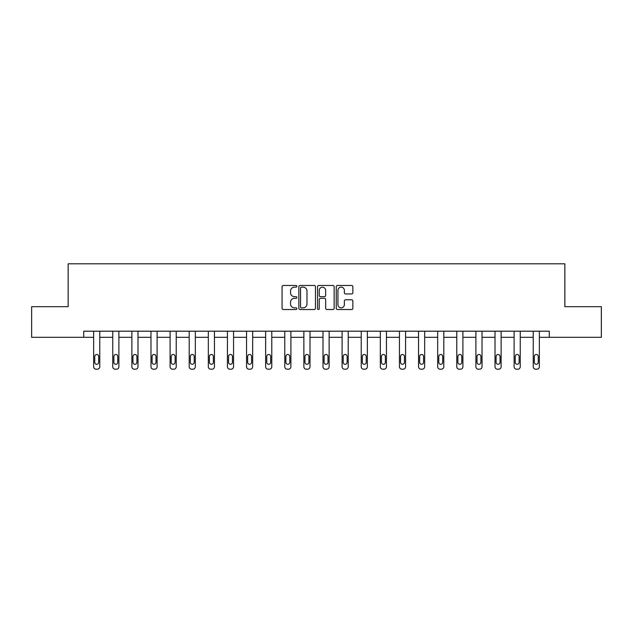 <?xml version="1.0" encoding="UTF-8"?>
<svg xmlns="http://www.w3.org/2000/svg" width="633" height="633" viewBox="0 0 633 633"><rect width="100%" height="100%" fill="white"/><g stroke="black" fill="none" stroke-linecap="round" stroke-linejoin="round"><path stroke-width="0.95" d="M296.901 286.314A0.839 0.839 0 0 0 296.054 285.475L283.275 285.475A1.203 1.203 0 0 0 282.073 286.678L282.073 308.318A1.203 1.203 0 0 0 283.275 309.521L296.054 309.521A0.839 0.839 0 0 0 296.901 308.682A0.839 0.839 0 0 0 296.054 307.844L294.4 307.844A3.845 3.845 0 0 1 290.555 303.99L290.555 302.186A3.845 3.845 0 0 1 294.4 298.341L296.054 298.341A0.839 0.839 0 0 0 296.901 297.494A0.839 0.839 0 0 0 296.054 296.655L294.4 296.655A3.845 3.845 0 0 1 290.555 292.81L290.555 291.006A3.845 3.845 0 0 1 294.4 287.153L296.054 287.153A0.839 0.839 0 0 0 296.901 286.314M351.647 293.949A1.203 1.203 0 0 0 352.85 292.747L352.85 286.678A1.203 1.203 0 0 0 351.647 285.475L337.452 285.475A1.203 1.203 0 0 0 336.25 286.678L336.25 308.318A1.203 1.203 0 0 0 337.452 309.521L351.647 309.521A1.203 1.203 0 0 0 352.85 308.318L352.85 300.984A1.203 1.203 0 0 0 351.647 299.781L345.571 299.781A1.203 1.203 0 0 0 344.368 300.984L344.368 304.623A3.22 3.22 0 0 1 341.155 307.844A3.22 3.22 0 0 1 337.935 304.623L337.935 290.373A3.22 3.22 0 0 1 341.155 287.153A3.22 3.22 0 0 1 344.368 290.373L344.368 292.747A1.203 1.203 0 0 0 345.571 293.949L351.647 293.949M83.722 337.318L31.65 337.318L31.65 306.689L68.158 306.689L68.158 263.803L564.842 263.803L564.842 306.689L601.35 306.689L601.35 337.318L549.278 337.318L549.278 331.194L83.722 331.194L83.722 337.318L93.644 337.318L93.644 366.744A2.453 2.453 174 0 0 96.097 369.197L97.316 369.197A2.453 2.453 174 0 0 99.769 366.744L99.769 331.194M315.448 286.678A1.203 1.203 0 0 0 314.245 285.475L300.058 285.475A1.203 1.203 0 0 0 298.855 286.678L298.855 308.318A1.203 1.203 0 0 0 300.058 309.521L314.245 309.521A1.203 1.203 0 0 0 315.448 308.318L315.448 286.678M318.755 285.475L332.942 285.475A1.203 1.203 0 0 1 334.145 286.678L334.145 308.318A1.203 1.203 0 0 1 332.942 309.521L326.873 309.521A1.203 1.203 0 0 1 325.671 308.318L325.671 299.544A1.203 1.203 0 0 0 324.468 298.341L320.44 298.341A1.203 1.203 0 0 0 319.238 299.544L319.238 308.682A0.839 0.839 0 0 1 318.391 309.521A0.839 0.839 0 0 1 317.552 308.682L317.552 286.678A1.203 1.203 0 0 1 318.755 285.475M99.769 337.318L112.753 337.318L112.753 366.744A2.453 2.453 174 0 0 115.206 369.197L116.432 369.197A2.453 2.453 174 0 0 118.885 366.744L118.885 331.194M118.885 337.318L131.87 337.318L131.87 366.744A2.453 2.453 174 0 0 134.315 369.197L135.541 369.197A2.453 2.453 174 0 0 137.994 366.744L137.994 331.194M137.994 337.318L150.978 337.318L150.978 366.744A2.453 2.453 174 0 0 153.431 369.197L154.658 369.197A2.453 2.453 174 0 0 157.103 366.744L157.103 331.194M157.103 337.318L170.095 337.318L170.095 366.744A2.453 2.453 174 0 0 172.54 369.197L173.766 369.197A2.453 2.453 174 0 0 176.219 366.744L176.219 331.194M176.219 337.318L189.204 337.318L189.204 366.744A2.453 2.453 174 0 0 191.657 369.197L192.883 369.197A2.453 2.453 174 0 0 195.328 366.744L195.328 331.194M195.328 337.318L208.32 337.318L208.32 366.744A2.453 2.453 174 0 0 210.765 369.197L211.992 369.197A2.453 2.453 174 0 0 214.445 366.744L214.445 331.194M214.445 337.318L227.429 337.318L227.429 366.744A2.453 2.453 174 0 0 229.882 369.197L231.108 369.197A2.453 2.453 174 0 0 233.553 366.744L233.553 331.194M233.553 337.318L246.546 337.318L246.546 366.744A2.453 2.453 174 0 0 248.991 369.197L250.217 369.197A2.453 2.453 174 0 0 252.67 366.744L252.67 331.194M252.67 337.318L265.654 337.318L265.654 366.744A2.453 2.453 174 0 0 268.107 369.197L269.334 369.197A2.453 2.453 174 0 0 271.779 366.744L271.779 331.194M271.779 337.318L284.771 337.318L284.771 366.744A2.453 2.453 174 0 0 287.216 369.197L288.442 369.197A2.453 2.453 174 0 0 290.895 366.744L290.895 331.194M290.895 337.318L303.88 337.318L303.88 366.744A2.453 2.453 174 0 0 306.332 369.197L307.559 369.197A2.453 2.453 174 0 0 310.004 366.744L310.004 331.194M310.004 337.318L322.996 337.318L322.996 366.744A2.453 2.453 174 0 0 325.441 369.197L326.668 369.197A2.453 2.453 174 0 0 329.12 366.744L329.12 331.194M329.12 337.318L342.105 337.318L342.105 366.744A2.453 2.453 174 0 0 344.558 369.197L345.784 369.197A2.453 2.453 174 0 0 348.229 366.744L348.229 331.194M348.229 337.318L361.221 337.318L361.221 366.744A2.453 2.453 174 0 0 363.666 369.197L364.893 369.197A2.453 2.453 174 0 0 367.346 366.744L367.346 331.194M367.346 337.318L380.33 337.318L380.33 366.744A2.453 2.453 174 0 0 382.783 369.197L384.009 369.197A2.453 2.453 174 0 0 386.454 366.744L386.454 331.194M386.454 337.318L399.447 337.318L399.447 366.744A2.453 2.453 174 0 0 401.892 369.197L403.118 369.197A2.453 2.453 174 0 0 405.571 366.744L405.571 331.194M405.571 337.318L418.555 337.318L418.555 366.744A2.453 2.453 174 0 0 421.008 369.197L422.235 369.197A2.453 2.453 174 0 0 424.68 366.744L424.68 331.194M424.68 337.318L437.672 337.318L437.672 366.744A2.453 2.453 174 0 0 440.117 369.197L441.343 369.197A2.453 2.453 174 0 0 443.796 366.744L443.796 331.194M443.796 337.318L456.781 337.318L456.781 366.744A2.453 2.453 174 0 0 459.234 369.197L460.46 369.197A2.453 2.453 174 0 0 462.905 366.744L462.905 331.194M462.905 337.318L475.897 337.318L475.897 366.744A2.453 2.453 174 0 0 478.342 369.197L479.569 369.197A2.453 2.453 174 0 0 482.022 366.744L482.022 331.194M482.022 337.318L495.006 337.318L495.006 366.744A2.453 2.453 174 0 0 497.459 369.197L498.685 369.197A2.453 2.453 174 0 0 501.13 366.744L501.13 331.194M501.13 337.318L514.115 337.318L514.115 366.744A2.453 2.453 174 0 0 516.568 369.197L517.794 369.197A2.453 2.453 174 0 0 520.247 366.744L520.247 331.194M520.247 337.318L533.231 337.318L533.231 366.744A2.453 2.453 174 0 0 535.684 369.197L536.903 369.197A2.453 2.453 174 0 0 539.356 366.744L539.356 331.194M539.356 337.318L549.278 337.318M301.379 287.153A0.839 0.839 0 0 0 300.533 287.999L300.533 306.997A0.839 0.839 0 0 0 301.379 307.844L303.12 307.844A3.845 3.845 0 0 0 306.973 303.99L306.973 291.006A3.845 3.845 0 0 0 303.12 287.153L301.379 287.153M325.671 290.436A3.22 3.22 0 0 0 322.45 287.216A3.22 3.22 0 0 0 319.238 290.436L319.238 295.453A1.203 1.203 0 0 0 320.44 296.655L324.468 296.655A1.203 1.203 0 0 0 325.671 295.453L325.671 290.436M94.744 362.337A1.962 1.962 6 0 0 96.707 364.291A1.962 1.962 6 0 0 98.669 362.337A1.962 1.962 -6 0 1 96.707 364.291A1.962 1.962 -6 0 1 94.744 362.337L94.744 356.45A1.962 1.962 -6 0 1 96.707 354.496A1.962 1.962 -6 0 1 98.669 356.45A1.962 1.962 6 0 0 96.707 354.496A1.962 1.962 6 0 0 94.744 356.45M93.644 331.194L93.644 366.744M98.669 356.45L98.669 362.337M113.861 362.337A1.962 1.962 6 0 0 115.815 364.291A1.962 1.962 6 0 0 117.778 362.337A1.962 1.962 -6 0 1 115.815 364.291A1.962 1.962 -6 0 1 113.861 362.337L113.861 356.45A1.962 1.962 -6 0 1 115.815 354.496A1.962 1.962 -6 0 1 117.778 356.45A1.962 1.962 6 0 0 115.815 354.496A1.962 1.962 6 0 0 113.861 356.45M132.97 362.337A1.962 1.962 6 0 0 134.932 364.291A1.962 1.962 6 0 0 136.894 362.337A1.962 1.962 -6 0 1 134.932 364.291A1.962 1.962 -6 0 1 132.97 362.337L132.97 356.45A1.962 1.962 -6 0 1 134.932 354.496A1.962 1.962 -6 0 1 136.894 356.45A1.962 1.962 6 0 0 134.932 354.496A1.962 1.962 6 0 0 132.97 356.45M112.753 331.194L112.753 366.744M117.778 356.45L117.778 362.337M131.87 331.194L131.87 366.744M136.894 356.45L136.894 362.337M152.086 362.337A1.962 1.962 6 0 0 154.041 364.291A1.962 1.962 6 0 0 156.003 362.337A1.962 1.962 -6 0 1 154.041 364.291A1.962 1.962 -6 0 1 152.086 362.337L152.086 356.45A1.962 1.962 -6 0 1 154.041 354.496A1.962 1.962 -6 0 1 156.003 356.45A1.962 1.962 6 0 0 154.041 354.496A1.962 1.962 6 0 0 152.086 356.45M171.195 362.337A1.962 1.962 6 0 0 173.157 364.291A1.962 1.962 6 0 0 175.119 362.337A1.962 1.962 -6 0 1 173.157 364.291A1.962 1.962 -6 0 1 171.195 362.337L171.195 356.45A1.962 1.962 -6 0 1 173.157 354.496A1.962 1.962 -6 0 1 175.119 356.45A1.962 1.962 6 0 0 173.157 354.496A1.962 1.962 6 0 0 171.195 356.45M190.311 362.337A1.962 1.962 6 0 0 192.266 364.291A1.962 1.962 6 0 0 194.228 362.337A1.962 1.962 -6 0 1 192.266 364.291A1.962 1.962 -6 0 1 190.311 362.337L190.311 356.45A1.962 1.962 -6 0 1 192.266 354.496A1.962 1.962 -6 0 1 194.228 356.45A1.962 1.962 6 0 0 192.266 354.496A1.962 1.962 6 0 0 190.311 356.45M150.978 331.194L150.978 366.744M156.003 356.45L156.003 362.337M170.095 331.194L170.095 366.744M175.119 356.45L175.119 362.337M189.204 331.194L189.204 366.744M194.228 356.45L194.228 362.337M209.42 362.337A1.962 1.962 6 0 0 211.382 364.291A1.962 1.962 6 0 0 213.345 362.337A1.962 1.962 -6 0 1 211.382 364.291A1.962 1.962 -6 0 1 209.42 362.337L209.42 356.45A1.962 1.962 -6 0 1 211.382 354.496A1.962 1.962 -6 0 1 213.345 356.45A1.962 1.962 6 0 0 211.382 354.496A1.962 1.962 6 0 0 209.42 356.45M208.32 331.194L208.32 366.744M213.345 356.45L213.345 362.337M228.537 362.337A1.962 1.962 6 0 0 230.491 364.291A1.962 1.962 6 0 0 232.453 362.337A1.962 1.962 -6 0 1 230.491 364.291A1.962 1.962 -6 0 1 228.537 362.337L228.537 356.45A1.962 1.962 -6 0 1 230.491 354.496A1.962 1.962 -6 0 1 232.453 356.45A1.962 1.962 6 0 0 230.491 354.496A1.962 1.962 6 0 0 228.537 356.45M227.429 331.194L227.429 366.744M232.453 356.45L232.453 362.337M247.645 362.337A1.962 1.962 6 0 0 249.608 364.291A1.962 1.962 6 0 0 251.57 362.337A1.962 1.962 -6 0 1 249.608 364.291A1.962 1.962 -6 0 1 247.645 362.337L247.645 356.45A1.962 1.962 -6 0 1 249.608 354.496A1.962 1.962 -6 0 1 251.57 356.45A1.962 1.962 6 0 0 249.608 354.496A1.962 1.962 6 0 0 247.645 356.45M246.546 331.194L246.546 366.744M251.57 356.45L251.57 362.337M266.762 362.337A1.962 1.962 6 0 0 268.716 364.291A1.962 1.962 6 0 0 270.679 362.337A1.962 1.962 -6 0 1 268.716 364.291A1.962 1.962 -6 0 1 266.762 362.337L266.762 356.45A1.962 1.962 -6 0 1 268.716 354.496A1.962 1.962 -6 0 1 270.679 356.45A1.962 1.962 6 0 0 268.716 354.496A1.962 1.962 6 0 0 266.762 356.45M265.654 331.194L265.654 366.744M270.679 356.45L270.679 362.337M285.871 362.337A1.962 1.962 6 0 0 287.833 364.291A1.962 1.962 6 0 0 289.795 362.337A1.962 1.962 -6 0 1 287.833 364.291A1.962 1.962 -6 0 1 285.871 362.337L285.871 356.45A1.962 1.962 -6 0 1 287.833 354.496A1.962 1.962 -6 0 1 289.795 356.45A1.962 1.962 6 0 0 287.833 354.496A1.962 1.962 6 0 0 285.871 356.45M284.771 331.194L284.771 366.744M289.795 356.45L289.795 362.337M304.987 362.337A1.962 1.962 6 0 0 306.942 364.291A1.962 1.962 6 0 0 308.904 362.337A1.962 1.962 -6 0 1 306.942 364.291A1.962 1.962 -6 0 1 304.987 362.337L304.987 356.45A1.962 1.962 -6 0 1 306.942 354.496A1.962 1.962 -6 0 1 308.904 356.45A1.962 1.962 6 0 0 306.942 354.496A1.962 1.962 6 0 0 304.987 356.45M303.88 331.194L303.88 366.744M308.904 356.45L308.904 362.337M324.096 362.337A1.962 1.962 6 0 0 326.058 364.291A1.962 1.962 6 0 0 328.013 362.337A1.962 1.962 -6 0 1 326.058 364.291A1.962 1.962 -6 0 1 324.096 362.337L324.096 356.45A1.962 1.962 -6 0 1 326.058 354.496A1.962 1.962 -6 0 1 328.013 356.45A1.962 1.962 6 0 0 326.058 354.496A1.962 1.962 6 0 0 324.096 356.45M322.996 331.194L322.996 366.744M328.013 356.45L328.013 362.337M343.205 362.337A1.962 1.962 6 0 0 345.167 364.291A1.962 1.962 6 0 0 347.129 362.337A1.962 1.962 -6 0 1 345.167 364.291A1.962 1.962 -6 0 1 343.205 362.337L343.205 356.45A1.962 1.962 -6 0 1 345.167 354.496A1.962 1.962 -6 0 1 347.129 356.45A1.962 1.962 6 0 0 345.167 354.496A1.962 1.962 6 0 0 343.205 356.45M342.105 331.194L342.105 366.744M347.129 356.45L347.129 362.337M362.321 362.337A1.962 1.962 6 0 0 364.284 364.291A1.962 1.962 6 0 0 366.238 362.337A1.962 1.962 -6 0 1 364.284 364.291A1.962 1.962 -6 0 1 362.321 362.337L362.321 356.45A1.962 1.962 -6 0 1 364.284 354.496A1.962 1.962 -6 0 1 366.238 356.45A1.962 1.962 6 0 0 364.284 354.496A1.962 1.962 6 0 0 362.321 356.45M361.221 331.194L361.221 366.744M366.238 356.45L366.238 362.337M381.43 362.337A1.962 1.962 6 0 0 383.392 364.291A1.962 1.962 6 0 0 385.355 362.337A1.962 1.962 -6 0 1 383.392 364.291A1.962 1.962 -6 0 1 381.43 362.337L381.43 356.45A1.962 1.962 -6 0 1 383.392 354.496A1.962 1.962 -6 0 1 385.355 356.45A1.962 1.962 6 0 0 383.392 354.496A1.962 1.962 6 0 0 381.43 356.45M380.33 331.194L380.33 366.744M385.355 356.45L385.355 362.337M400.547 362.337A1.962 1.962 6 0 0 402.509 364.291A1.962 1.962 6 0 0 404.463 362.337A1.962 1.962 -6 0 1 402.509 364.291A1.962 1.962 -6 0 1 400.547 362.337L400.547 356.45A1.962 1.962 -6 0 1 402.509 354.496A1.962 1.962 -6 0 1 404.463 356.45A1.962 1.962 6 0 0 402.509 354.496A1.962 1.962 6 0 0 400.547 356.45M399.447 331.194L399.447 366.744M404.463 356.45L404.463 362.337M419.655 362.337A1.962 1.962 6 0 0 421.618 364.291A1.962 1.962 6 0 0 423.58 362.337A1.962 1.962 -6 0 1 421.618 364.291A1.962 1.962 -6 0 1 419.655 362.337L419.655 356.45A1.962 1.962 -6 0 1 421.618 354.496A1.962 1.962 -6 0 1 423.58 356.45A1.962 1.962 6 0 0 421.618 354.496A1.962 1.962 6 0 0 419.655 356.45M418.555 331.194L418.555 366.744M423.58 356.45L423.58 362.337M438.772 362.337A1.962 1.962 6 0 0 440.734 364.291A1.962 1.962 6 0 0 442.689 362.337A1.962 1.962 -6 0 1 440.734 364.291A1.962 1.962 -6 0 1 438.772 362.337L438.772 356.45A1.962 1.962 -6 0 1 440.734 354.496A1.962 1.962 -6 0 1 442.689 356.45A1.962 1.962 6 0 0 440.734 354.496A1.962 1.962 6 0 0 438.772 356.45M437.672 331.194L437.672 366.744M442.689 356.45L442.689 362.337M457.881 362.337A1.962 1.962 6 0 0 459.843 364.291A1.962 1.962 6 0 0 461.805 362.337A1.962 1.962 -6 0 1 459.843 364.291A1.962 1.962 -6 0 1 457.881 362.337L457.881 356.45A1.962 1.962 -6 0 1 459.843 354.496A1.962 1.962 -6 0 1 461.805 356.45A1.962 1.962 6 0 0 459.843 354.496A1.962 1.962 6 0 0 457.881 356.45M456.781 331.194L456.781 366.744M461.805 356.45L461.805 362.337M476.997 362.337A1.962 1.962 6 0 0 478.959 364.291A1.962 1.962 6 0 0 480.914 362.337A1.962 1.962 -6 0 1 478.959 364.291A1.962 1.962 -6 0 1 476.997 362.337L476.997 356.45A1.962 1.962 -6 0 1 478.959 354.496A1.962 1.962 -6 0 1 480.914 356.45A1.962 1.962 6 0 0 478.959 354.496A1.962 1.962 6 0 0 476.997 356.45M475.897 331.194L475.897 366.744M480.914 356.45L480.914 362.337M496.106 362.337A1.962 1.962 6 0 0 498.068 364.291A1.962 1.962 6 0 0 500.03 362.337A1.962 1.962 -6 0 1 498.068 364.291A1.962 1.962 -6 0 1 496.106 362.337L496.106 356.45A1.962 1.962 -6 0 1 498.068 354.496A1.962 1.962 -6 0 1 500.03 356.45A1.962 1.962 6 0 0 498.068 354.496A1.962 1.962 6 0 0 496.106 356.45M495.006 331.194L495.006 366.744M500.03 356.45L500.03 362.337M515.222 362.337A1.962 1.962 6 0 0 517.185 364.291A1.962 1.962 6 0 0 519.139 362.337A1.962 1.962 -6 0 1 517.185 364.291A1.962 1.962 -6 0 1 515.222 362.337L515.222 356.45A1.962 1.962 -6 0 1 517.185 354.496A1.962 1.962 -6 0 1 519.139 356.45A1.962 1.962 6 0 0 517.185 354.496A1.962 1.962 6 0 0 515.222 356.45M514.115 331.194L514.115 366.744M519.139 356.45L519.139 362.337M534.331 362.337A1.962 1.962 6 0 0 536.293 364.291A1.962 1.962 6 0 0 538.256 362.337A1.962 1.962 -6 0 1 536.293 364.291A1.962 1.962 -6 0 1 534.331 362.337L534.331 356.45A1.962 1.962 -6 0 1 536.293 354.496A1.962 1.962 -6 0 1 538.256 356.45A1.962 1.962 6 0 0 536.293 354.496A1.962 1.962 6 0 0 534.331 356.45M533.231 331.194L533.231 366.744M538.256 356.45L538.256 362.337"/></g></svg>
